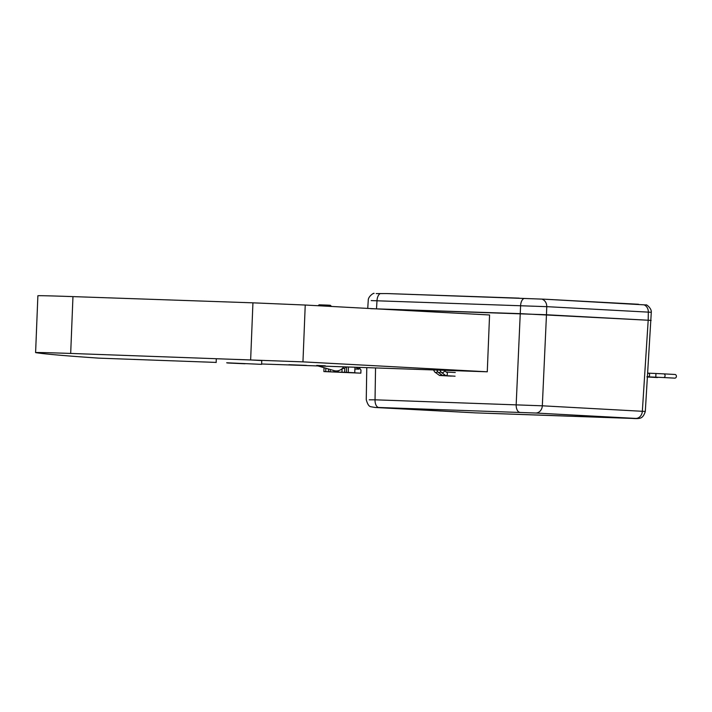<?xml version="1.0" encoding="UTF-8"?>
<svg xmlns="http://www.w3.org/2000/svg" width="712" height="712" viewBox="0 0 712 712"><rect width="100%" height="100%" fill="white"/><g stroke="black" fill="none" stroke-linecap="round" stroke-linejoin="round"><path stroke-width="1.07" d="M288.921 364.713L306.382 365.372L288.921 364.713M261.624 363.992L487.275 371.798L302.956 361.865L70.684 353.437A75.837 0.659 -177.7 0 0 35.6 352.582A75.837 0.659 -177.7 0 0 35.778 352.636A1516.658 13.234 2.3 0 0 98.763 358.136L216.154 362.417M250.651 359.658L252.929 302.831L72.962 296.61L70.684 353.437M252.929 302.831L305.234 305.039L302.956 361.865M487.275 371.798L489.562 314.971L305.234 305.039M35.6 352.582L37.878 295.756A75.837 0.659 2.3 0 1 72.962 296.61M325.322 365.817L316.68 365.434L325.322 365.817M318.122 305.733L319.11 304.816L328.677 305.163L329.638 306.356M331.222 306.436L330.252 305.252L328.695 305.199M330.252 305.252L331.57 306.454M226.674 362.782L261.615 364.357L226.674 362.782M216.154 362.524L216.306 358.741L249.974 359.916L261.767 360.566L261.615 364.357M244.981 363.77L227.52 362.987L244.981 363.77M348.453 366.992L348.23 372.412L338.271 372.073L338.325 370.712A11.223 9.47 93.1 0 1 335.939 370.943A11.223 9.47 93.1 0 1 334.133 370.632A11.223 9.47 93.1 0 1 333.892 370.56L333.839 371.913L323.88 371.575L360.842 373.168L350.687 372.625L354.745 372.768L354.968 367.223M338.325 370.712A11.223 9.47 -86.9 0 0 342.089 368.709L344.777 368.193A11.223 9.47 -86.9 0 0 345.836 366.903M343.771 366.831A11.223 9.47 93.1 0 1 342.089 368.709L341.956 372.198M335.939 370.943L337.978 371.05A11.223 9.47 -86.9 0 0 338.316 371.068M338.271 372.073L333.839 371.913M336.491 372.047L336.536 370.979M330.154 371.789L330.252 369.51M344.608 372.332L344.777 368.193M346.388 372.349L346.611 366.929M348.23 372.412L354.745 372.768M359.115 367.365L360.966 370.089L360.842 373.168M324.031 367.703L323.88 371.575M325.722 371.637L325.856 368.229M328.374 371.762L328.481 368.994M355.715 367.241L358.937 369.154L354.896 369.012M358.937 369.154L359.008 367.356M676.4 376.363A1.842 1.549 93.1 0 1 674.754 378.143L663.513 377.538A1.842 1.549 93.1 0 0 663.709 373.862L674.949 374.468A1.842 1.549 93.1 0 1 676.4 376.363M658.039 377.28A1.842 1.549 93.1 0 1 657.167 377.538L647.671 377.022A1.842 1.549 93.1 0 0 648.214 376.942M378.802 407.487L475.34 412.871L635.656 418.416L535.638 413.022L378.802 407.487A7.583 4.076 -88 0 1 375.037 399.815L369.225 399.815M535.638 413.022A7.583 6.399 -86.9 0 0 542.322 405.804L375.037 399.815L375.544 367.935M632.176 418.416A7.583 4.076 92 0 0 632.212 418.416C636.314 418.727 638.984 418.629 640.23 418.131C642.411 417.57 644.102 415.345 645.303 411.456L542.322 405.804L546.469 314.748L370.694 308.67L520.321 313.645L648.196 320.231L546.469 314.748L546.754 306.658L651.293 312.292C651.747 308.198 645.891 303.962 646.069 304.958L544.377 299.191L387.07 293.567L519.137 298.132M635.656 418.416A7.583 6.399 -86.9 0 0 642.349 411.198L648.196 320.231L651.16 320.436L648.196 320.231L648.329 312.132A7.583 6.399 -86.9 0 0 643.924 304.798M544.315 299.2L521.202 298.346M387.221 293.567L376.185 293.575M367.73 308.403L368.255 300.33C368.122 296.219 374.298 292.463 374.049 293.442L374.04 293.442M379.327 293.549L382.362 293.593M544.369 299.191L638.522 304.264M371.21 300.589L546.754 306.658A7.583 6.399 93.1 0 0 542.348 299.325M440.657 374.984A1.842 1.549 93.1 0 1 439.464 375.464M437.649 371.566A1.842 1.157 150.9 0 1 435.664 372.465A1.842 1.157 150.9 0 1 434.765 372.011L433.492 369.937M443.852 375.091A1.842 1.549 93.1 0 1 442.659 375.58M440.844 371.682A1.842 1.157 150.9 0 1 438.868 372.581A1.842 1.157 150.9 0 1 437.96 372.127L436.687 370.044M446.086 372.02A1.842 1.549 93.1 0 1 445.854 375.687M455.271 372.51L446.113 372.02L444.368 370.445A1.842 1.157 150.9 0 1 443.914 371.922A1.842 1.157 150.9 0 1 442.063 372.688A1.842 1.157 150.9 0 1 441.155 372.234L439.882 370.16M655.788 377.182L648.027 376.826A1.842 1.549 -86.9 0 0 648.223 373.15L655.948 373.506L655.788 377.182L663.513 377.538M519.947 412.364A7.583 4.076 -88 0 1 516.173 404.701L520.606 305.564A7.583 4.076 -88 0 1 523.872 298.55M376.497 308.875L377.013 300.589A7.583 4.076 92 0 1 380.288 293.584M317.961 365.941L334.133 370.632M451.114 376.096L439.526 375.473L434.765 372.011M451.88 376.078L442.722 375.58L437.96 372.127M455.075 376.185L445.917 375.696L441.155 372.234M655.948 373.506L663.709 373.862M648.027 376.826L647.537 376.799M648.223 373.15L647.769 373.132M648.908 376.87L647.528 376.933M646.861 376.826L647.795 376.817M632.212 418.416L475.233 412.862L375.215 407.478L370.81 406.73C368.958 406.445 367.437 404.087 366.262 399.655L366.778 367.623M651.293 312.292L645.303 411.456"/></g></svg>
